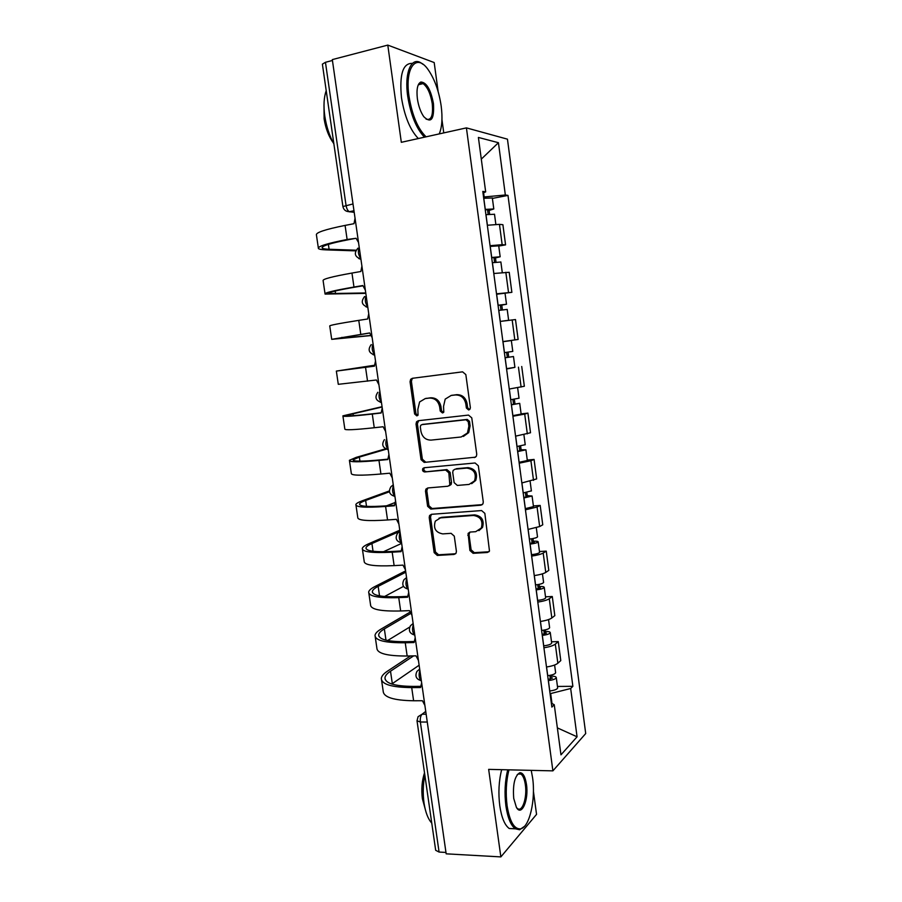 <?xml version="1.0" encoding="UTF-8"?>
<svg xmlns="http://www.w3.org/2000/svg" width="902" height="902" viewBox="0 0 902 902"><rect width="100%" height="100%" fill="white"/><g stroke="black" fill="none" stroke-linecap="round" stroke-linejoin="round"><path stroke-width="1.35" d="M468.657 409.97L470.032 409.102L470.359 407.58L465.838 374.589L462.568 371.838L412.361 378.299L410.658 379.302L410.049 381.704L414.604 413.973L416.814 415.878L418.054 415.134L417.84 409.361L419.599 401.954L425.259 398.583L429.397 398.075C434.854 398.03 438.271 400.939 439.646 406.825L440.232 411.03L442.476 412.958L443.784 412.146L443.547 406.362L445.205 399.112L451.147 395.471L455.375 394.963C460.933 394.896 464.406 397.838 465.793 403.78L466.379 408.031L468.657 409.97M469.897 550.479L473.11 553.321L487.339 552.486L489.482 551.066L484.848 513.385L481.589 510.555L431.517 514.309L429.589 515.504L429.205 517.5L434.166 552.633L437.312 555.44L454.044 554.448L456.085 553.152L456.401 551.291L454.281 536.149L451.101 533.33L442.769 533.894C435.621 532.53 433.14 528.279 435.316 521.13L440.526 517.872L473.482 515.459C480.597 516.654 483.213 520.837 481.33 527.997L475.715 531.684L470.167 532.056L468.104 533.386L469.897 550.479L471.115 549.825L474.328 552.667L488.985 551.753M552.892 770.86L488.658 769.372L500.858 856.9L446.163 853.833L332.308 59.6L387.792 45.1L401.322 142.313L466.413 127.881L552.892 770.86L585.714 733.54L507.454 139.167L466.413 127.881M474.328 457.618L476.357 456.311L476.752 454.27L471.769 417.863L468.499 415.089L418.325 420.704L416.544 421.775L416.025 424.041L421.042 459.648L424.199 462.399L475.534 457.179L424.199 462.399M478.331 465.793L483.28 501.94L482.953 503.846L480.856 505.21L430.773 509.078L427.627 506.304L425.496 491.184L425.913 489.121L427.796 487.959L447.888 486.234L449.85 485.005L448.835 472.817L445.633 470.043L424.718 471.96C422.801 471.599 422.17 470.461 422.824 468.544L424.12 467.743L475.072 462.985L478.331 465.793M443.761 132.91L441.957 119.628M438.135 91.564L434.189 62.554L387.792 45.1M500.858 856.9L536.555 814.371L533.42 791.347M445.971 852.446L439.082 852.063L435.677 850.304L417.051 721.025M342.895 206.434L322.386 64.143L325.453 62.294L346.041 205.374C346.605 208.565 347.687 210.673 349.277 211.699L354.193 212.308M332.432 60.479L325.453 62.294M490.068 245.705L502.155 244.679L499.46 224.361L487.328 225.252M499.46 224.361L502.899 224.699L505.571 244.87L498.75 246.066M502.155 244.679L505.571 244.87M496.562 294.244L511.874 292.327L509.213 272.291L493.789 273.498M496.506 293.815L511.874 292.327M502.91 341.587L518.131 339.456L515.493 319.556L500.204 321.416L508.559 320.3M514.884 367.373L506.574 368.997M509.258 389.033L524.355 386.259L521.728 366.494M521.119 413.871L527.918 413.116L524.705 414.097L512.911 416.25M515.572 436.151L530.523 432.757L527.918 413.116M527.275 460.065L534.074 459.434L530.906 460.73L519.191 463.188M521.841 482.953L536.656 478.928L534.074 459.434M533.398 505.943L540.185 505.436L537.073 507.037L525.438 509.799M528.065 529.429L539.667 526.543L542.756 524.806L540.185 505.436M539.475 551.528L546.251 551.122L543.196 553.039C541.076 554.245 537.22 555.26 531.639 556.106M534.255 575.6C539.824 574.754 543.669 573.695 545.766 572.409L548.799 570.368L546.251 551.122M545.507 596.797L552.283 596.515L549.273 598.736C547.187 600.123 543.365 601.239 537.795 602.085M540.388 621.455C545.947 620.599 549.758 619.437 551.832 617.971L554.82 615.626L552.283 596.515M551.505 641.773L558.27 641.604L555.305 644.118C553.253 645.697 549.465 646.903 543.917 647.76M546.488 666.995C552.024 666.138 555.812 664.887 557.853 663.229L560.785 660.591L558.27 641.604M483.551 197.087L484.16 196.974L483.607 192.791M483.01 193.051L485.671 191.867L478.398 137.442L498.434 142.708L505.345 194.99L484.16 196.974M551.99 703.515L550.66 693.559L570.673 688.497L572.871 686.321L507.984 195.407L505.345 194.99M570.673 688.497L577.066 736.799L560.965 754.839L554.256 704.721L551.336 703.177M485.671 191.867L482.795 191.404L551.866 707.089L554.256 704.721M550.66 693.559L550.051 693.57M492.391 198.417L507.984 195.407M557.459 686.445L572.871 686.321M498.434 142.708L481.296 159.124M557.357 727.88L577.066 736.799M469.514 409.643L467.631 407.704L467.044 403.465C465.669 397.534 462.207 394.602 456.649 394.67L455.375 394.963M450.955 395.493L456.649 394.67M425.146 398.594L430.728 397.782C436.173 397.726 439.578 400.635 440.943 406.509L441.529 410.703L443.333 412.62M413.127 378.209L412.011 379.043L411.413 381.445L415.957 413.646L417.671 415.529M418.731 420.659L417.367 423.681L422.373 459.219L425.518 461.959M468.251 421.708L465.973 419.768L421.933 424.617L420.682 425.372L420.321 426.95L420.941 431.336C422.283 437.154 425.665 440.075 431.077 440.108L461.17 436.985L467.473 432.971L468.871 426.184L468.251 421.708L469.502 421.347L467.225 419.407L465.973 419.768M422.767 424.391L467.225 419.407M463.391 436.433L468.713 432.599L470.111 425.812L468.871 426.184M469.502 421.347L470.111 425.812M427.83 487.948L426.815 490.677L428.935 505.751L432.081 508.525L482.299 504.635M449.196 485.738L451.124 484.498L451.519 482.48L450.109 472.344L446.907 469.57L424.718 471.96M424.47 467.71L424.154 468.082C423.5 469.998 424.12 471.137 426.037 471.487M469.063 484.43L474.52 480.901C476.673 473.55 474.102 469.277 466.819 468.093L455.093 469.175L453.131 470.404L452.725 472.468L454.134 482.638L457.348 485.434L469.063 484.43M471.667 483.675L475.749 480.405C477.891 473.065 475.331 468.815 468.059 467.631L466.819 468.093M456.356 468.702L468.059 467.631M469.874 532.09L469.017 534.638L471.115 549.825M478.917 530.635L482.536 527.399C484.419 520.251 481.815 516.079 474.711 514.884L473.482 515.459M438.992 518.176L441.8 517.308L474.711 514.884M431.427 514.32L430.513 516.936L435.452 551.979L438.586 554.786L455.623 553.749M485.907 214.665L494.51 214.27M485.265 209.85L489.865 209.557L487.621 210.267L488.162 214.349M485.208 209.411L493.8 208.96L489.121 210.459L489.617 214.18M483.709 198.271L492.334 197.978M487.52 209.546L487.621 210.267L489.121 210.459M355.05 218.284L353.99 223.696L345.083 225.41C325.013 229.458 315.463 232.66 316.444 235.027L318.327 247.87M356.019 250.204L329.095 249.268C325.148 249.132 322.86 248.715 322.206 248.016C321.349 246.043 330.29 243.236 349.029 239.594L356.087 238.275L358.534 242.537M356.087 238.286L347.123 239.492C327.043 243.405 317.481 246.415 318.417 248.524C319.128 249.268 321.619 249.719 325.893 249.865L355.692 250.869M492.345 262.707L500.869 262.008M491.68 257.758L496.247 257.341L493.992 257.916L494.589 262.392M491.646 257.487L500.17 256.766L495.469 257.949L496.032 262.211M490.158 246.426L498.716 245.829M493.935 257.453L495.469 257.949M498.727 310.412L507.195 309.42M498.051 305.338L502.594 304.797L500.328 305.226L500.971 310.096M498.039 305.226L506.507 304.245L501.771 305.124L502.414 309.905M500.294 305.034L501.771 305.124M361.916 266.169L360.856 271.502L351.96 273.058C331.88 276.643 322.273 279.192 323.119 280.68L325.024 293.68M365.761 292.958L328.858 293.567C328.114 292.417 337.123 290.218 355.862 286.994L362.908 285.81M365.378 290.252L362.863 285.539L353.967 287.039C333.898 290.5 324.269 292.846 325.081 294.075L365.817 293.364M368.738 313.727L367.666 318.992L358.77 320.368C338.712 323.514 329.038 325.397 329.76 326.028L331.688 339.208M370.384 335.488L335.465 338.825L369.673 333.03M372.165 337.652L369.662 332.939L331.71 339.344L370.451 335.623M439.229 133.913C442.048 127.272 442.702 117.948 441.168 105.951C438.958 91.17 434.64 79.105 428.213 69.758C416.498 52.519 404.603 67.413 408.989 96.232C412.146 115.309 417.851 128.851 426.082 136.822M424.47 137.183C416.374 128.682 410.782 115.061 407.715 96.311C404.254 72.994 411.177 56.522 420.975 62.892L423.049 64.358M417.378 98.769C416.341 89.366 417.502 83.785 420.873 82.014C426.567 82.353 430.761 89.546 433.456 103.617C434.358 119.425 431.133 123.777 423.76 116.662C420.625 112.085 418.505 106.12 417.378 98.769M426.071 119.109C431.246 120.744 433.31 115.614 432.25 103.696C430.57 93.673 427.525 86.987 423.106 83.615L420.264 83.176L418.133 85.183M333.887 143.959C329.41 135.774 326.389 126.505 324.799 116.144C323.39 105.816 323.863 97.326 326.208 90.685M333.3 142.866C328.711 136.506 325.656 128.501 324.111 118.838L323.998 105.083M418.348 138.547C410.185 130.08 404.558 116.493 401.491 97.799C399.259 74.415 402.912 62.948 412.473 63.388M418.855 83.751L419.52 84.484M508.987 769.834C506.146 781.019 505.515 792.971 507.093 805.712C509.698 821.496 514.14 829.22 520.409 828.87C529.508 827.698 535.878 799.567 532.575 777.659L531.222 770.353M524.423 826.39L519.586 829.761L515.301 828.78C510.836 825.454 507.713 817.877 505.921 806.05C504.331 793.241 504.928 781.166 507.736 769.812M513.723 798.405C512.697 784.424 514.726 775.867 519.8 772.743C522.98 772.642 525.201 776.521 526.464 784.39C528.933 799.848 521.604 817.088 516.384 807.313L513.723 798.405M516.711 807.831L517.579 808.598C522.472 812.409 527.287 797.188 525.347 784.706C524.536 779.204 523.07 775.664 520.973 774.085L519 773.634L517.196 774.694M431.765 823.12C428.033 819.016 425.462 812.319 424.03 803.028C422.756 793.602 423.015 784.221 424.808 774.886M425.101 808.699L422.395 798.755C421.211 789.498 421.91 780.85 424.515 772.822M515.358 828.814L509.224 828.498C504.714 825.183 501.568 817.618 499.787 805.824C498.186 793.05 498.806 780.997 501.659 769.665M505.075 357.733L513.475 356.527L514.918 367.351L506.541 368.67M505.075 357.79L513.475 356.527M506.631 352.332L507.307 357.417M502.921 341.711L511.344 340.55L502.921 341.711M504.387 352.637L512.787 351.408L511.344 340.55M508.051 352.13L508.717 357.068M511.355 404.637L519.71 403.329L521.142 414.029M511.378 404.84L519.71 403.329M512.832 415.653L521.142 414.086M512.922 399.428L513.576 404.322M510.701 399.733L519.033 398.199M514.343 399.214L514.929 403.577M517.59 451.214L522.033 450.312L519.732 450.29L521.108 449.771L525.911 449.816L527.32 460.415M517.635 451.575L525.911 449.816M519.078 462.32L527.332 460.505M519.18 446.197L519.811 450.899M516.959 446.501L525.223 444.697M520.601 445.971L521.108 449.771M375.514 360.958L374.431 366.156L336.356 371.083L374.319 365.276M374.319 365.321L340.099 370.553L374.431 366.133M378.919 384.726L376.416 380.001L338.284 384.308L336.356 371.117M382.234 407.873L381.151 413.003L372.278 414.041C352.22 416.318 342.433 416.916 342.895 415.845L382.065 406.689M382.11 406.994L346.639 415.315C346.221 416.318 355.365 415.754 374.093 413.623L381.129 412.8M385.616 431.472L383.125 426.759L374.251 427.74C354.204 429.893 344.395 430.31 344.823 428.98L342.94 416.138M388.909 454.461L387.826 459.535L378.964 460.403C358.917 462.252 349.063 462.219 349.401 460.313L356.143 457.393L385.582 448.813M386.372 449.173L359.346 457.077L353.133 459.772C352.829 461.553 362.029 461.587 380.745 459.851L387.781 459.163M392.269 477.902L389.788 473.189L380.926 474.012C360.879 475.737 351.013 475.523 351.318 473.37L349.48 460.854M523.791 497.487L528.2 496.472L525.889 496.303L527.242 495.649L532.067 495.999L533.465 506.496M523.859 497.994L532.067 495.999M525.291 508.672L533.477 506.608M525.392 492.661L526.001 497.171M523.183 492.954L531.379 490.868M526.813 492.424L527.242 495.649M395.55 500.745L394.467 505.751L385.594 506.45C365.558 507.882 355.647 507.228 355.873 504.5C356.29 503.417 358.489 502.155 362.457 500.711L389.337 490.947M389.438 491.77L365.66 500.441C361.995 501.783 359.966 502.955 359.582 503.959C359.391 506.507 368.647 507.104 387.364 505.774L394.388 505.21M398.887 524.028L396.406 519.315L387.544 519.969C367.509 521.277 357.587 520.443 357.767 517.466L355.986 505.289M394.546 502.741L386.53 505.83M529.948 543.444L534.322 542.316L532 542.012L533.33 541.234C536.487 541.076 538.099 541.279 538.178 541.865L539.565 552.261M530.038 544.109L530.094 544.098C534.83 543.489 537.524 542.745 538.178 541.865M531.447 554.696L531.515 554.696C536.25 554.087 538.934 553.321 539.588 552.396M531.571 538.798L532.146 543.128M529.361 539.092L529.429 539.092C534.164 538.483 536.859 537.739 537.513 536.882L537.502 536.746M532.969 538.55L533.33 541.234M402.134 546.713L401.052 551.652L392.19 552.193C372.165 553.208 362.198 551.945 362.288 548.393C362.672 547.007 364.814 545.462 368.726 543.748L399.778 530.218M399.924 531.278L371.928 543.534C368.32 545.124 366.336 546.556 365.987 547.852C365.919 551.156 375.232 552.328 393.937 551.381L400.95 550.953M405.449 569.838L402.98 565.126L394.129 565.622C374.093 566.512 364.115 565.069 364.183 561.292L362.446 549.431M401.661 543.376L383.44 551.753M536.059 589.096L540.411 587.856L538.077 587.416L539.385 586.514C542.53 586.413 544.154 586.706 544.256 587.416L545.631 597.71M536.171 589.908L536.228 589.897C540.952 589.299 543.624 588.476 544.256 587.416M537.581 600.428L537.637 600.416C542.35 599.83 545.022 598.984 545.654 597.891M537.705 584.631L538.257 588.781M535.506 584.924L535.562 584.924C540.287 584.327 542.959 583.504 543.602 582.466L543.579 582.309M539.103 584.372L539.385 586.514M408.685 592.377L407.591 597.248L398.74 597.631C378.716 598.229 368.692 596.357 368.67 592.016C369.008 590.325 371.105 588.487 374.961 586.514L405.607 570.898M405.799 572.218L378.163 586.368C374.601 588.194 372.661 589.897 372.357 591.464C372.391 595.523 381.76 597.259 400.454 596.684L407.478 596.38M411.977 615.344L409.508 610.631L400.668 610.97C380.644 611.455 370.598 609.402 370.553 604.825L368.862 593.291M403.498 586.39L384.534 596.515M542.136 634.444L546.454 633.091L544.109 632.516L545.394 631.479C548.54 631.445 550.175 631.84 550.288 632.674L551.652 642.867M542.26 635.391L542.327 635.391C547.029 634.805 549.679 633.903 550.288 632.674M543.658 645.843L543.726 645.843C548.427 645.257 551.077 644.332 551.674 643.081M543.793 630.16L544.323 634.129M541.595 630.453L541.662 630.442C546.364 629.855 549.025 628.965 549.634 627.758L549.611 627.567M545.18 629.889L545.394 631.479M415.191 637.725L414.086 642.54L405.246 642.765C385.233 642.957 375.153 640.499 375.018 635.358C375.3 633.362 377.352 631.253 381.163 629.021L409.858 612.244M410.466 613.586L384.353 628.919C380.836 630.994 378.953 632.956 378.682 634.794C378.829 639.586 388.255 641.886 406.937 641.694L413.973 641.514M418.46 660.546L416.002 655.833L407.163 656.013C387.138 656.092 377.047 653.454 376.878 648.087L375.232 636.868M409.711 627.059L387.612 640.533M548.168 679.488L552.452 678.033L550.107 677.323L551.37 676.162C554.516 676.184 556.151 676.669 556.286 677.627L557.628 687.73M548.315 680.582L548.382 680.57C553.061 679.995 555.7 679.014 556.286 677.627M549.701 690.966L549.769 690.955C554.448 690.391 557.086 689.387 557.662 687.967M549.837 675.384L550.344 679.172M547.649 675.666L547.717 675.666C552.407 675.091 555.046 674.121 555.632 672.745L555.598 672.52M551.223 675.102L551.37 676.162M421.64 682.78L420.546 687.527L411.707 687.595C391.705 687.403 381.569 684.336 381.32 678.428C381.557 676.139 383.553 673.749 387.319 671.257L410.5 655.946M413.601 655.889L390.51 671.212C387.037 673.523 385.188 675.733 384.974 677.853C385.233 683.378 394.693 686.23 413.375 686.411L420.422 686.343M424.898 705.454L422.44 700.741L413.612 700.764C393.599 700.448 383.451 697.212 383.17 691.067L381.569 680.164M419.126 665.225L391.772 684.02M425.744 711.385L422.102 714.215C420.603 715.76 420.016 718.364 420.366 722.006L439.082 852.063M426.15 714.226L422.102 714.215L418.077 716.684L417.017 720.799L420.366 722.006L427.277 722.04M354.024 211.091L349.942 211.902L346.165 211.057M551.832 617.971L549.273 598.736M545.766 572.409L543.196 553.039M539.667 526.543L537.073 507.037M533.522 480.36L530.906 460.73M527.332 433.862L524.705 414.097M521.108 387.048L518.458 367.148M514.828 339.919L512.167 319.883M508.514 292.462L505.83 272.291M557.853 663.229L555.305 644.118M359.244 247.52C357.688 251.139 358.207 254.815 360.834 258.558M360.935 259.325L358.714 258.524M366.167 295.811C364.633 299.554 365.152 303.219 367.745 306.77M373.045 343.763C371.534 347.642 372.052 351.273 374.601 354.644M379.866 391.389C378.389 395.403 378.908 399 381.422 402.202M386.654 438.676C385.188 442.826 385.706 446.4 388.187 449.421M393.385 485.648C391.953 489.921 392.46 493.473 394.918 496.314M400.071 532.304C398.661 536.701 399.169 540.23 401.593 542.903C396.192 541.414 394.839 538.223 397.523 533.319L399.936 531.368M406.712 578.644C405.336 583.064 405.821 586.559 408.155 589.119L408.223 589.164M413.308 624.669C411.966 629.1 412.417 632.561 414.661 635.031L414.807 635.109M419.87 670.378C418.562 674.831 418.979 678.259 421.121 680.638L421.358 680.751M367.836 307.402L365.896 306.759M374.68 355.151L373.078 354.655M381.478 402.574L380.238 402.213M388.221 449.67L387.386 449.455M394.918 496.382C389.416 494.815 388.097 491.567 390.983 486.652L393.272 484.836M408.211 589.119L408.155 589.119C402.901 587.653 401.525 584.507 404.028 579.659L406.565 577.596M414.796 635.031L414.661 635.031C409.553 633.576 408.178 630.464 410.511 625.672L413.15 623.496M421.335 680.638L421.121 680.638C416.149 679.195 414.773 676.094 416.972 671.359L419.678 669.104M352.998 203.965L342.907 206.535C343.651 209.862 345.77 211.587 349.277 211.699L353.979 210.764M467.044 403.465L465.793 403.78M452.432 395.177L451.147 395.471M441.529 410.703L440.232 411.03M440.943 406.509L439.646 406.825M430.728 397.782L429.397 398.075M426.59 398.278L425.259 398.583M415.957 413.646L414.604 413.973M411.413 381.445L410.049 381.704M467.631 407.704L466.379 408.031M422.373 459.219L421.042 459.648M417.367 423.681L416.025 424.041M423.263 424.256L421.933 424.617M482.063 504.658L480.856 505.21M432.081 508.525L430.773 509.078M428.935 505.751L427.627 506.304M426.815 490.677L425.496 491.184M451.519 482.48L450.245 482.976M450.109 472.344L448.835 472.817M446.907 469.57L445.633 470.043M469.017 534.638L467.788 535.258M441.8 517.308L440.526 517.872M455.307 553.794L454.044 554.448M438.586 554.786L437.312 555.44M435.452 551.979L434.166 552.633M430.513 516.936L429.205 517.5M488.534 551.821L487.339 552.486M474.328 552.667L473.11 553.321M485.975 214.665L487.396 225.252M483.776 198.26L485.276 209.399M347.123 239.492L345.083 225.41M329.095 249.268L328.384 244.386M492.413 262.696L493.856 273.486M490.226 246.415L491.714 257.476M498.795 310.401L500.26 321.36M496.63 294.232L498.107 305.214M353.967 287.039L351.96 273.058M335.6 293.962L335.172 291.019M360.777 334.259L358.77 320.368M342.061 338.363L341.914 337.348M505.143 357.778L506.597 368.67M502.989 341.723L504.455 352.637M511.445 404.84L512.888 415.653M509.326 389.021L510.757 399.721M517.703 451.575L519.146 462.309M515.64 436.14L517.026 446.49M367.542 381.163L365.547 367.362M374.251 427.74L372.278 414.041M353.313 415.642L352.986 413.432M380.926 474.012L378.964 460.403M359.932 461.147L359.346 457.077M523.927 497.994L525.347 508.66M521.908 482.942L523.25 492.943M387.544 519.969L385.594 506.45M366.516 506.349L365.66 500.441M530.094 544.098L531.515 554.696M528.132 529.418L529.429 539.092M394.129 565.622L392.19 552.193M373.045 551.246L371.928 543.534M536.228 589.897L537.637 600.416M534.311 575.589L535.562 584.924M400.668 610.97L398.74 597.631M379.539 595.861L378.163 586.368M542.327 635.391L543.726 645.843M540.456 621.444L541.662 630.442M407.163 656.013L405.246 642.765M385.988 640.183L384.353 628.919M548.382 680.57L549.769 690.955M546.556 666.984L547.717 675.666M413.612 700.764L411.707 687.595M392.314 683.626L390.51 671.212M357.981 248.14C353.697 253.191 354.666 256.833 360.901 259.054M364.611 296.544C360.676 301.572 361.736 305.113 367.79 307.154M371.229 344.587C367.599 349.593 368.738 353.043 374.646 354.937M377.837 392.28C374.488 397.263 375.694 400.635 381.445 402.405M384.421 439.635C381.32 444.585 382.583 447.888 388.21 449.546M412.011 379.043L410.658 379.302M417.885 421.426L416.544 421.775M468.713 432.599L467.473 432.971M427.232 488.613L425.913 489.121M451.124 484.498L449.85 485.005M424.154 468.082L422.824 468.544M475.749 480.405L474.52 480.901M469.333 532.778L468.104 533.386M482.536 527.399L481.33 527.997M430.897 514.941L429.589 515.504M494.499 214.18L495.852 224.384M492.323 197.876L493.8 208.96M322.206 248.016L322.115 247.407M500.869 261.952L502.267 272.505M498.705 245.761L500.17 256.766M507.195 309.397L508.638 320.289M505.041 293.319L506.507 304.245M420.264 83.176L420.873 82.014M423.106 83.615L418.381 84.765M520.409 828.87L519.586 829.761M519 773.634L519.8 772.743M520.973 774.085L518.052 774.006M509.224 828.498L515.301 828.78M517.635 387.736L519.033 398.244M523.904 434.741L525.235 444.765M530.128 481.42L531.402 490.981M359.684 504.692L359.582 503.959M536.307 527.783L537.513 536.882M366.133 548.811L365.987 547.852M542.44 573.841L543.602 582.466M372.526 592.648L372.357 591.464M548.54 619.584L549.634 627.758M378.885 636.203L378.682 634.794M554.606 665.022L555.632 672.745M385.21 679.477L384.974 677.853"/></g></svg>
